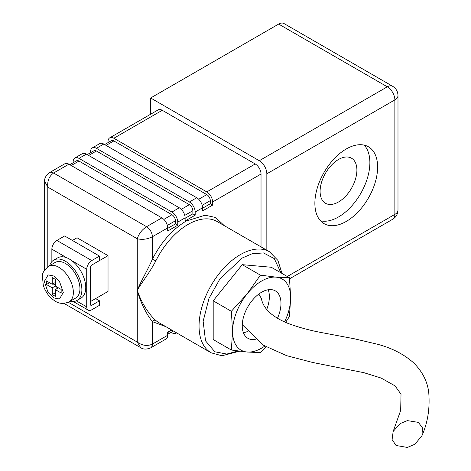 <?xml version="1.0" encoding="UTF-8"?>
<svg xmlns="http://www.w3.org/2000/svg" width="471" height="471" viewBox="0 0 471 471"><rect width="100%" height="100%" fill="white"/><g stroke="black" fill="none" stroke-linecap="round" stroke-linejoin="round"><path stroke-width="0.71" d="M155.824 320.468A58.339 33.682 120 0 0 158.845 322.617L211.138 352.808A58.339 33.682 -60 0 1 202.194 306.056A58.339 33.682 -60 0 1 240.31 254.646A58.339 33.682 -60 0 1 269.477 251.755L217.184 221.564A58.339 33.682 120 0 0 188.017 224.455A58.339 33.682 120 0 0 155.824 260.881L152.38 259.238L152.38 236.754C147.429 239.25 142.395 239.922 137.273 238.768L137.273 290.43C140.028 298.331 142.348 302.553 145.639 308.04C149.183 313.556 152.58 317.701 155.824 320.468A2.738 2.225 -49.2 0 0 152.38 321.622C146.881 314.693 140.858 303.777 137.273 290.43C140.894 281.087 146.852 271.808 152.38 259.238C161.176 242.07 172.41 229.359 186.08 221.099L205.079 215.218L215.5 217.478L224.29 225.668M346.25 148.977A44.374 25.617 -60 0 1 368.434 146.781A44.374 25.617 -60 0 1 375.234 182.336A44.374 25.617 -60 0 1 346.25 221.441A44.374 25.617 -60 0 1 324.06 223.637A44.374 25.617 -60 0 1 317.26 188.082A44.374 25.617 -60 0 1 346.25 148.977M320.527 220.811A44.374 25.617 120 0 0 338.502 216.966A44.374 25.617 120 0 0 366.326 181.417A44.374 25.617 120 0 0 364.218 145.139M155.824 260.881C149.183 273.569 141.93 281.929 137.273 290.43L137.273 342.087C142.395 345.708 147.429 346.379 152.38 344.101L152.38 321.622L165.951 326.721M338.502 201.982A26.023 15.025 120 0 0 355.499 179.051A26.023 15.025 120 0 0 351.513 158.203A26.023 15.025 120 0 0 338.502 159.492A26.023 15.025 120 0 0 321.505 182.418A26.023 15.025 120 0 0 325.49 203.272A26.023 15.025 120 0 0 338.502 201.982M264.849 346.05A41.083 23.721 -60 0 1 261.611 348.128A41.083 23.721 -60 0 1 247.087 352.02L260.41 352.62L266.086 346.768M49.667 265.626A23.279 13.441 60 0 1 53.776 260.092A23.279 13.441 60 0 1 65.416 261.246A23.279 13.441 60 0 1 80.629 281.758A23.279 13.441 60 0 1 77.061 300.416A23.279 13.441 60 0 1 70.214 301.204M53.776 260.092L57.65 257.855A23.279 13.441 60 0 1 66.776 257.778A23.279 13.441 -120 0 1 69.29 259.009A23.279 13.441 -120 0 1 71.81 260.687A23.279 13.441 60 0 1 84.939 281.146A23.279 13.441 60 0 1 80.935 298.178L77.061 300.416M255.276 339.373A27.389 15.814 -60 0 1 247.917 338.302A27.389 15.814 -60 0 1 243.719 316.353A27.389 15.814 -60 0 1 261.611 292.22A27.389 15.814 -60 0 1 275.305 290.86A27.389 15.814 -60 0 1 277.454 318.302M266.71 309.506A27.389 15.814 120 0 0 268.205 289.747M48.56 266.268L55.148 262.465A20.541 11.857 60 0 1 65.416 263.483A20.541 11.857 60 0 1 78.84 281.581A20.541 11.857 60 0 1 75.69 298.043L69.107 301.846A20.541 11.857 60 0 0 72.251 285.385A20.541 11.857 60 0 0 58.834 267.281A20.541 11.857 60 0 0 48.56 266.268C44.038 270.283 41.984 273.563 42.384 276.1L43.297 285.414C45.569 292.361 49.561 297.619 55.272 301.181C59.205 303.854 63.815 304.072 69.107 301.846M407.362 447.45L396.017 445.466L392.096 439.531L393.161 431.46L400.167 423.582L407.362 420.615L418.378 422.369L422.458 427.874L421.957 435.675L414.916 444.241L407.362 447.45M162.254 110.291A8.219 4.745 -120 0 0 158.15 109.884L109.731 137.838A8.219 4.745 60 0 1 113.835 138.244L162.254 110.291L255.223 163.961L206.804 191.915L113.835 138.244M261.028 246.881L261.028 174.029A8.219 4.745 -120 0 0 255.223 163.961M150.638 114.223L150.638 97.992L259.285 160.723A10.68 6.17 60 0 1 266.839 173.805L266.839 250.236M150.638 97.992L278.655 24.08A10.68 6.17 -60 0 1 283.995 23.55L392.649 86.281A10.68 6.17 -60 0 0 387.309 86.811L259.285 160.723M78.975 158.374L86.334 154.123L179.298 207.793L171.939 212.044L78.975 158.374A8.219 4.745 60 0 0 74.865 157.968A8.219 4.745 60 0 0 73.164 161.724L73.164 162.742M96.408 148.306L103.767 144.061L196.731 197.732L189.371 201.982L96.408 148.306A8.219 4.745 60 0 0 92.298 147.9A8.219 4.745 60 0 0 90.597 151.662L90.597 152.681M109.731 137.838A8.219 4.745 60 0 0 108.03 141.6L108.03 142.613M206.804 191.915A8.219 4.745 60 0 1 212.609 201.982L261.028 174.029M171.509 329.93L167.682 332.137L167.682 335.27L152.38 344.101A8.219 4.745 60 0 1 150.679 347.863L165.975 339.032A8.219 4.745 -120 0 0 167.682 335.27M47.795 266.751L47.795 187.111C47.182 180.941 49.119 176.248 53.606 173.022L68.907 164.185L161.871 217.861L146.569 226.692A8.219 4.745 60 0 1 152.38 236.754L167.682 227.923L167.682 231.055L177.75 225.238L177.75 222.106L185.109 217.861L185.109 220.987L195.182 215.176L195.182 212.044L202.542 207.793L202.542 210.926L212.609 205.115L212.609 201.982M68.907 164.185A8.219 4.745 -120 0 0 64.798 163.778L49.496 172.616A8.219 4.745 60 0 1 53.606 173.022L146.569 226.692C141.877 229.801 138.78 233.822 137.273 238.768L47.795 187.111L44.663 181.323L44.663 269.912M167.682 227.923A8.219 4.745 -120 0 0 161.871 217.861M167.335 225.438L175.424 220.764A4.928 2.844 -120 0 0 171.939 214.729L78.975 161.058A4.928 2.844 -120 0 0 76.508 160.811L69.785 164.697M175.424 220.764L175.424 223.896L167.682 228.37M177.75 225.238L175.424 223.896M171.939 212.044A8.219 4.745 60 0 1 177.75 222.106M86.334 154.123A8.219 4.745 -120 0 0 82.225 153.717L74.865 157.968M185.109 217.861A8.219 4.745 -120 0 0 179.298 207.793M184.762 215.377L192.857 210.702A4.928 2.844 -120 0 0 189.371 204.667L96.408 150.991A4.928 2.844 -120 0 0 93.941 150.749L87.217 154.629M192.857 210.702L192.857 213.834L185.109 218.309M195.182 215.176L192.857 213.834M189.371 201.982A8.219 4.745 60 0 1 195.182 212.044M103.767 144.061A8.219 4.745 -120 0 0 99.658 143.655L92.298 147.9M202.542 207.793A8.219 4.745 -120 0 0 196.731 197.732M202.194 205.315L210.29 200.64A4.928 2.844 -120 0 0 206.804 194.6L113.835 140.929A4.928 2.844 -120 0 0 111.374 140.682L104.644 144.568M210.29 200.64L210.29 203.772L202.542 208.241M212.609 205.115L210.29 203.772M171.061 332.302L171.939 332.809A8.219 4.745 60 0 0 176.048 333.215L176.625 332.879M176.554 332.838A8.219 4.745 60 0 1 176.048 333.215M72.393 240.445L77.038 237.761L108.03 255.653L108.03 291.437L90.597 301.499M68.301 302.27L137.273 342.087L140.717 347.692C143.237 349.476 146.558 349.529 150.679 347.863M108.03 255.653L91.751 265.049L99.505 260.575L99.505 256.1L91.757 260.575A7.124 4.109 120 0 0 86.723 269.294L86.723 306.868A7.124 4.109 120 0 0 88.201 310.124A7.124 4.109 120 0 0 91.757 309.777L99.505 305.302L99.505 300.828L91.757 305.302A1.643 0.948 -60 0 1 90.938 305.385A1.643 0.948 -60 0 1 90.597 304.631L91.757 305.302M91.757 265.049A1.643 0.948 -60 0 0 90.597 267.057L90.597 304.631M260.41 275.152L247.087 293.916L231.355 311.29L232.562 331.354L231.355 350.03L213.192 339.538L213.192 300.804L242.247 264.667L271.296 267.257L289.459 277.749L276.136 277.142L260.41 275.152L242.247 264.667M99.505 256.1L64.645 235.971L56.897 240.445A7.124 4.109 120 0 0 51.863 249.171L51.863 261.64M231.355 311.29L213.192 300.804M231.355 350.03L247.087 352.02A41.083 23.721 -60 0 1 232.562 331.354A41.083 23.721 -60 0 1 247.087 293.916A41.083 23.721 -60 0 1 276.136 277.142A41.083 23.721 -60 0 1 290.666 297.807L289.459 277.749M285.591 322.394L289.459 316.483L290.666 297.807A41.083 23.721 -60 0 1 284.543 321.934M99.505 300.828L95.631 298.59M243.401 332.709A27.389 15.814 120 0 0 247.322 331.566M421.957 435.675C427.833 422.44 430.082 407.874 428.692 391.978C427.279 381.169 422.269 371.472 413.668 362.882C403.924 354.227 391.819 347.998 377.353 344.207L354.486 338.802L323.312 332.915C310.554 330.607 298.702 327.404 287.769 323.3C272.002 316.83 263.189 308.517 261.328 298.373L258.826 294.057M55.348 286.068L61.159 289.424L61.159 293.003L55.348 289.647L55.348 296.353L52.246 294.569L52.246 287.858L46.441 284.502L46.441 280.922L52.246 284.278L52.246 277.572L55.348 279.362L55.348 286.068L52.246 287.858M55.348 282.488L52.246 284.278M49.537 282.712L46.441 284.502M53.023 283.83L55.348 285.173M55.348 292.779L52.246 294.569M56.12 286.515L56.12 289.2M58.445 287.858L55.348 289.647M237.99 350.989L226.786 354.068L214.853 351.784L205.55 340.886L203.136 321.322L208.971 298.42L219.957 278.873L242.247 258.002L252.15 253.745L263.507 252.939L274.299 258.608L280.904 272.803M53.8 297.919L48.107 292.444L44.309 281.481L48.107 274.911L53.8 276.006L59.493 281.481L63.291 292.444L59.493 299.014L53.8 297.919M289.571 278.797L392.649 219.286A10.68 6.17 -120 0 0 394.863 214.393L287.292 276.495M392.649 219.286C396.099 217.107 397.877 214.022 397.989 210.031A10.68 6.17 180 0 1 394.863 214.393L394.863 99.893L266.839 173.805M397.989 210.031L397.989 95.531A10.68 6.17 180 0 1 394.863 99.893A10.68 6.17 -120 0 0 387.309 86.811L278.655 24.08M106.093 145.404L113.835 140.929M206.804 194.6L198.709 199.274M171.897 330.153L167.682 332.585M71.227 165.527L78.975 161.058M88.66 155.465L96.408 150.991M189.371 204.667L181.276 209.336M171.939 214.729L163.849 219.404M86.723 306.868L76.255 300.822M66.776 257.778L51.863 249.171M91.757 260.575L56.897 240.445M71.81 260.687L86.723 269.294M281.994 273.439L277.902 260.41L269.477 251.755M242.265 324.666L263.66 345.331L286.651 355.676L312.544 362.44L363.93 372.691L381.121 378.042L395.034 385.879L401.021 394.209L400.674 410.424L393.161 431.46M397.989 95.531C397.86 91.492 396.082 88.407 392.649 86.281M44.928 289.547L47.124 293.351M49.496 172.616C45.928 175.43 44.315 178.332 44.663 181.323M140.717 347.692L63.997 303.395M239.592 351.195L221.918 355.764L211.138 352.808M173.34 330.983L167.682 334.251M73.246 301.499L88.201 310.124"/></g></svg>
